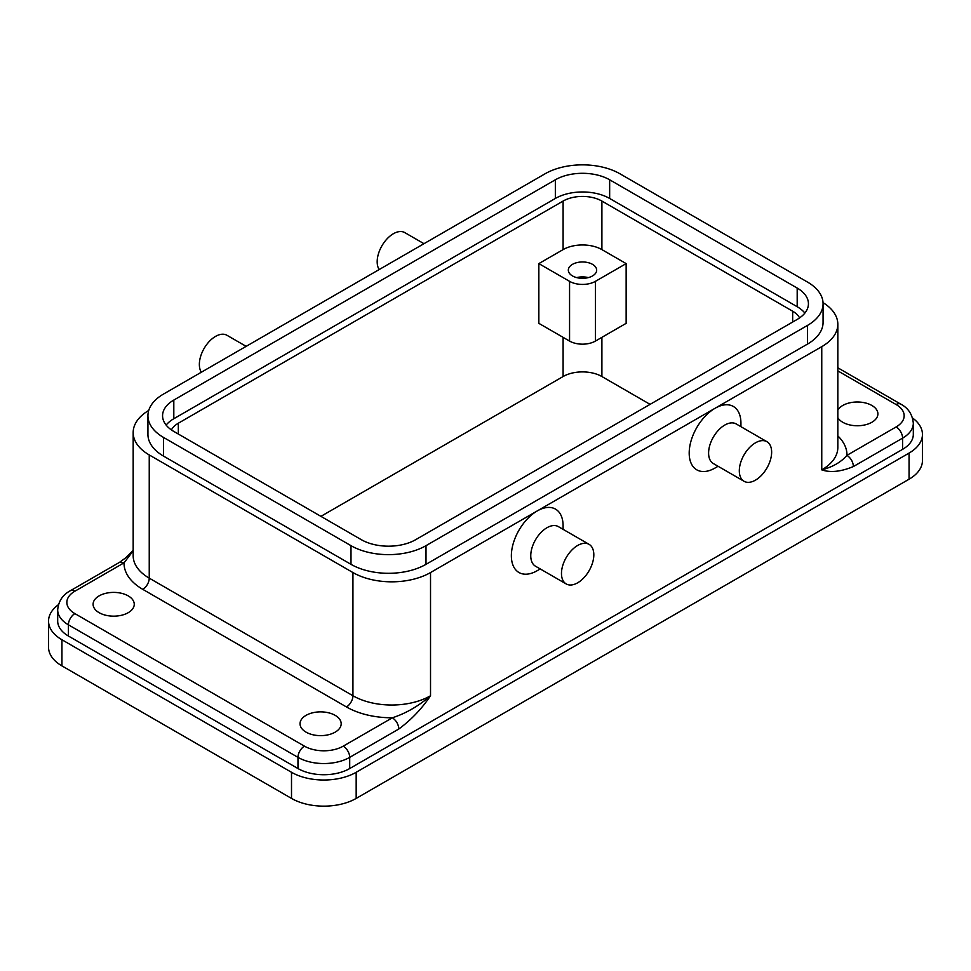 <?xml version="1.0" encoding="UTF-8"?>
<svg xmlns="http://www.w3.org/2000/svg" width="971" height="971" viewBox="0 0 971 971"><rect width="100%" height="100%" fill="white"/><g stroke="black" fill="none" stroke-linecap="round" stroke-linejoin="round"><path stroke-width="1.46" d="M837.827 410.078A20.573 11.883 180 0 1 871.873 405.477A20.573 11.883 180 0 1 877.905 413.877A20.573 11.883 180 0 1 865.197 424.849A20.573 11.883 180 0 1 842.779 422.276A20.573 11.883 180 0 1 837.827 417.676M99.127 612.677A20.573 11.883 180 0 1 93.095 604.278A20.573 11.883 180 0 1 105.803 593.305A20.573 11.883 180 0 1 128.221 595.878A20.573 11.883 180 0 1 134.253 604.278A20.573 11.883 180 0 1 121.545 615.262A20.573 11.883 180 0 1 99.127 612.677M306.059 732.146A20.573 11.883 180 0 1 300.027 723.747A20.573 11.883 180 0 1 312.735 712.775A20.573 11.883 180 0 1 335.153 715.348A20.573 11.883 180 0 1 341.185 723.747A20.573 11.883 180 0 1 328.477 734.731A20.573 11.883 180 0 1 306.059 732.146M166.126 425.08A38.415 22.175 0 0 1 173.809 418.732L555.339 198.46A38.415 22.175 0 0 1 609.654 198.46L797.191 306.727L797.191 288.059L609.654 179.793A38.415 22.175 0 0 0 555.339 179.793L173.809 400.064A38.415 22.175 0 0 0 162.57 415.746A38.415 22.175 0 0 0 173.809 431.427L361.346 539.694A38.415 22.175 0 0 0 415.661 539.694L797.191 319.423A38.415 22.175 0 0 0 808.43 303.741A38.415 22.175 0 0 0 797.191 288.059M563.095 529.341L563.095 525.881A36.582 21.119 120 0 0 537.23 510.94L430.529 572.55A54.874 31.679 180 0 1 352.934 572.55L149.243 454.938A54.874 31.679 180 0 1 133.173 432.544A54.874 31.679 180 0 1 148.733 410.442M149.243 454.938L149.243 578.146A9.14 5.28 -60 0 1 142.773 589.348A64.013 36.959 180 0 1 124.033 562.84L74.876 591.218A9.14 5.28 -120 0 0 70.3 590.756L119.457 562.379L124.033 562.84L133.173 550.873M178.336 434.037L178.336 423.21A27.431 15.839 0 0 0 171.43 429.91M430.529 572.55L430.529 695.746C421.742 708.83 411.182 719.899 398.85 728.978C398.45 724.232 396.289 720.506 392.393 717.775A64.013 36.959 180 0 1 346.465 706.949L142.773 589.348M352.934 572.55L352.934 695.746A54.874 31.679 180 0 0 430.529 695.746C418.61 706.063 405.89 713.406 392.393 717.775L343.236 746.153A9.14 5.28 60 0 1 349.706 757.356L398.85 728.978M572.477 275.922A14.177 8.181 180 0 1 568.326 270.144A14.177 8.181 180 0 1 577.077 262.583A14.177 8.181 180 0 1 592.516 264.355A14.177 8.181 180 0 1 596.667 270.144A14.177 8.181 180 0 1 587.928 277.706A14.177 8.181 180 0 1 572.477 275.922M588.305 277.609A14.177 8.181 0 0 0 576.701 277.609M48.55 621.088L48.55 647.22A45.722 26.399 0 0 0 61.938 665.888L291.506 798.417A45.722 26.399 0 0 0 356.175 798.417L909.062 479.213L909.062 453.081L356.175 772.285A45.722 26.399 0 0 1 291.506 772.285L61.938 639.755A45.722 26.399 0 0 1 48.55 621.088A45.722 26.399 0 0 1 58.442 604.678M909.062 479.213A45.722 26.399 0 0 0 922.45 460.545L922.45 434.413A45.722 26.399 0 0 0 912.558 418.016M909.062 453.081A45.722 26.399 0 0 0 922.45 434.413M163.468 437.399L163.468 456.067L350.992 564.333A53.041 30.623 180 0 0 426.002 564.333L807.532 344.062A53.041 30.623 180 0 0 823.068 322.408L823.068 303.741A53.041 30.623 180 0 1 807.532 325.394L426.002 545.666A53.041 30.623 180 0 1 350.992 545.666L163.468 437.399A53.041 30.623 180 0 1 147.932 415.746A53.041 30.623 180 0 1 163.468 394.092L544.998 173.821A53.041 30.623 180 0 1 620.008 173.821L807.532 282.088A53.041 30.623 180 0 1 823.068 303.741M70.3 590.756C62.678 594.822 58.478 601.195 57.69 609.885L57.69 621.088A36.582 21.119 0 0 0 68.407 636.017L68.407 624.814L297.976 757.356A36.582 21.119 0 0 0 349.706 757.356L349.706 768.547L902.593 449.342A36.582 21.119 0 0 0 913.31 434.413L913.31 423.21C912.437 414.399 908.225 408.026 900.7 404.094L837.827 367.791M718.067 466.274L715.057 468.01A36.582 21.119 -60 0 1 689.192 453.081A36.582 21.119 -60 0 1 715.057 408.281A36.582 21.119 -60 0 1 740.934 423.21L740.934 426.682M823.032 302.636A54.874 31.679 180 0 1 837.827 324.278A54.874 31.679 180 0 1 821.757 346.671L537.23 510.94A36.582 21.119 120 0 0 511.365 555.752A36.582 21.119 120 0 0 537.23 570.681L540.24 568.945M837.827 435.906A64.013 36.959 180 0 1 846.967 455.326C850.875 458.045 853.024 461.783 853.436 466.517C841.104 471.688 830.545 472.816 821.757 469.879C832.693 466.99 841.092 462.147 846.967 455.326L896.124 426.949A9.14 5.28 60 0 1 902.593 438.139A36.582 21.119 0 0 0 913.31 423.21M163.468 456.067A53.041 30.623 180 0 1 147.932 434.413L147.932 415.746M563.095 249.608A27.431 15.839 0 0 1 601.899 249.608L626.149 263.602L626.149 323.343L595.429 341.076A18.291 10.56 180 0 1 569.564 341.076L538.844 323.343L538.844 263.602L563.095 249.608L563.095 201.07L178.336 423.21M650.072 404.361L601.899 376.542A27.431 15.839 180 0 0 563.095 376.542L320.928 516.354M799.57 317.918A27.431 15.839 0 0 0 792.664 311.205L601.899 201.07A27.431 15.839 0 0 0 563.095 201.07M379.163 269.55A22.867 13.206 -60 0 1 393.352 233.744A22.867 13.206 -60 0 1 404.786 232.603L423.975 243.685M68.407 636.017L297.976 768.547A36.582 21.119 0 0 0 349.706 768.547M771.642 452.146A22.867 13.206 120 0 0 766.908 441.684A22.867 13.206 120 0 0 749.296 447.801A22.867 13.206 120 0 0 739.307 470.814A22.867 13.206 120 0 0 744.041 481.276A22.867 13.206 120 0 0 761.665 475.147A22.867 13.206 120 0 0 771.642 452.146M201.337 372.221A22.867 13.206 -60 0 1 199.358 364.404A22.867 13.206 -60 0 1 209.335 341.404A22.867 13.206 -60 0 1 226.959 335.274L246.149 346.356M577.648 582.818A22.867 13.206 120 0 0 592.589 562.67A22.867 13.206 120 0 0 589.081 544.343A22.867 13.206 120 0 0 577.648 545.484A22.867 13.206 120 0 0 562.707 565.62A22.867 13.206 120 0 0 566.214 583.947A22.867 13.206 120 0 0 577.648 582.818M626.149 263.602L595.429 281.335A18.291 10.56 180 0 1 569.564 281.335L569.564 341.076M589.081 544.343L558.361 526.61A22.867 13.206 120 0 0 546.928 527.751A22.867 13.206 120 0 0 530.761 555.752A22.867 13.206 120 0 0 535.507 566.214L566.214 583.947M538.844 263.602L569.564 281.335M766.908 441.684L736.188 423.939A22.867 13.206 120 0 0 718.576 430.068A22.867 13.206 120 0 0 708.599 453.081A22.867 13.206 120 0 0 713.333 463.543L744.041 481.276M804.874 313.075A38.415 22.175 0 0 0 797.191 306.727M609.654 198.46L609.654 179.793M346.465 706.949A9.14 5.28 -60 0 0 352.934 695.746L149.243 578.146A54.874 31.679 180 0 1 133.173 555.752L133.173 432.544M74.876 591.218A27.431 15.839 0 0 0 74.876 613.611A9.14 5.28 120 0 0 68.407 624.814A36.582 21.119 0 0 1 57.69 609.885M356.175 798.417L356.175 772.285M173.809 418.732L173.809 400.064M555.339 198.46L555.339 179.793M74.876 613.611L304.433 746.153A9.14 5.28 120 0 0 297.976 757.356L297.976 768.547M350.992 545.666L350.992 564.333M902.593 449.342L902.593 438.139L853.436 466.517M821.757 346.671L821.757 469.879A54.874 31.679 180 0 0 837.827 447.473L837.827 324.278M601.899 249.608L601.899 201.07M601.899 337.338L601.899 376.542M792.664 322.032L792.664 311.205M563.095 337.338L563.095 376.542M896.124 426.949A27.431 15.839 0 0 0 896.124 404.543L837.827 370.886M896.124 404.543A9.14 5.28 -60 0 1 900.7 404.094M291.506 798.417L291.506 772.285M61.938 665.888L61.938 639.755M426.002 545.666L426.002 564.333M595.429 281.335L595.429 341.076M304.433 746.153A27.431 15.839 0 0 0 343.236 746.153M807.532 325.394L807.532 344.062M133.173 550.423L125.575 557.924L119.469 562.379"/></g></svg>
